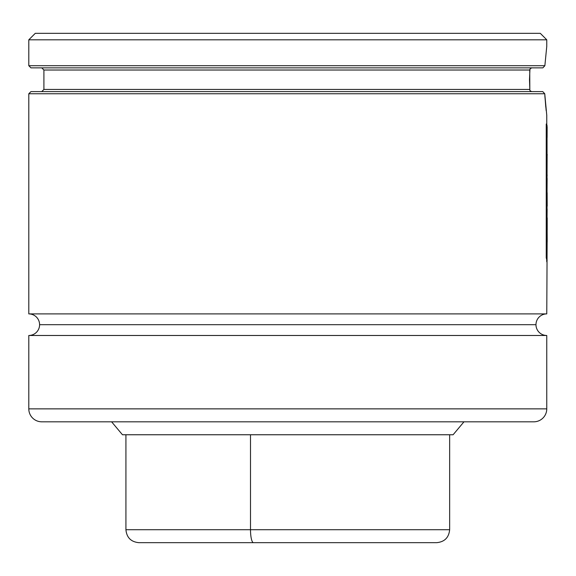 <?xml version="1.0" encoding="UTF-8"?>
<svg xmlns="http://www.w3.org/2000/svg" width="576" height="576" viewBox="0 0 576 576"><rect width="100%" height="100%" fill="white"/><g stroke="black" fill="none" stroke-linecap="round" stroke-linejoin="round"><path stroke-width="0.86" d="M546.768 313.898L547.142 241.358L546.768 313.898L28.8 313.898L28.8 93.758L28.8 313.898A10.793 10.793 0 0 1 39.593 324.691A10.793 10.793 0 0 0 28.8 313.898L546.768 313.898A10.793 10.793 0 0 0 535.975 324.691A10.793 10.793 0 0 1 546.638 313.898M546.768 335.484L28.8 335.484A10.793 10.793 0 0 0 39.593 324.691A10.793 10.793 0 0 1 28.8 335.484L28.8 408.859A12.953 12.953 0 0 0 41.753 421.812A12.953 12.953 0 0 1 28.8 408.859L28.8 335.484L546.768 335.484L546.768 408.859L546.768 335.484A10.793 10.793 0 0 1 535.975 324.691L39.593 324.691L535.975 324.691A10.793 10.793 0 0 0 546.638 335.477M547.106 225.612L547.186 242.05M547.142 209.009L547.049 218.117L547.142 209.009M547.142 192.694L547.2 206.136L547.142 192.694M547.135 178.387L547.049 189.907L547.135 178.387M547.135 154.267L547.049 174.946L547.135 154.267M547.2 154.505L547.186 155.138M547.142 126.835L547.106 137.534L547.142 126.835M531.158 68.04L532.022 67.86M531.763 67.882L530.352 68.602L529.74 70.02L43.906 70.02L43.906 89.446L529.654 89.446L529.855 90.274L529.502 79.704L529.942 69.206M531.922 91.606L531.065 91.433M463.968 421.812L453.103 434.758L463.968 421.812M122.465 434.758L111.6 421.812L122.465 434.758L453.103 434.758L122.465 434.758M546.768 408.859A12.953 12.953 0 0 1 533.822 421.812A12.953 12.953 0 0 0 546.768 408.859L28.8 408.859L546.768 408.859M546.768 115.344L546.768 124.358L546.768 115.344L544.752 93.758L28.8 93.758L544.752 93.758L545.782 107.093M544.752 93.845L544.954 97.236M546.71 260.366L546.71 259.387L546.71 260.366L547.142 260.366L546.71 260.366L546.768 261.828L546.71 260.366M546.624 259.387L546.235 257.702L546.235 124.006L546.667 124.006L546.235 124.006L546.235 257.702L546.667 257.702L546.235 257.702L546.624 259.387L547.049 259.387L546.624 259.387M30.96 91.606L28.8 93.758L30.96 91.606L542.758 91.606L30.96 91.606M546.768 46.282L546.768 39.809L546.768 46.282L544.867 65.707L546.768 46.282M28.8 65.707L28.8 39.809L35.273 33.329L28.8 39.809L546.768 39.809L540.295 33.329L546.768 39.809L28.8 39.809L28.8 65.707L544.867 65.707L28.8 65.707L30.96 67.86L542.858 67.86L30.96 67.86M540.295 33.329L35.273 33.329L540.295 33.329M529.819 90.187L529.74 70.02L43.906 70.02L529.74 70.02L529.891 69.322M530.834 68.198L531.461 67.939M531.583 91.577L530.222 90.835M529.654 89.446L43.906 89.446L529.654 89.446M529.855 90.274L530.28 90.9M530.856 91.332L531.511 91.562M41.753 421.812L533.822 421.812L41.753 421.812M544.867 65.707L542.858 67.86M542.758 91.606L544.745 93.758M546.17 110.635L544.889 96.25M547.15 174.946L547.049 176.321L547.15 174.946M547.049 125.662L546.667 124.006L546.667 257.702L547.049 259.387L547.049 125.662L547.049 259.387L546.667 257.702L546.667 124.006L547.049 125.662M547.2 227.542L546.768 227.542L547.2 227.542L547.2 230.054M546.746 217.339L547.2 217.822L547.128 225.295L546.696 225.295L547.128 225.295L547.2 240.206M547.2 217.822L547.2 227.261M125.921 434.758L125.921 529.718C126.691 537.581 131.004 541.901 138.866 542.671L253.483 542.671A12.953 2.981 -90 0 1 250.502 529.718L125.921 529.718L250.502 529.718L250.502 434.758L250.502 529.718L449.647 529.718C448.877 537.581 444.564 541.901 436.702 542.671M325.073 529.718L250.502 529.718A12.953 2.981 90 0 0 253.483 542.671L322.085 542.671M139.154 542.671L436.601 542.671M43.906 70.02L41.753 67.86M43.906 89.446L41.753 91.606M547.178 225.079L546.746 225.079M449.647 434.758L449.647 529.718"/></g></svg>
